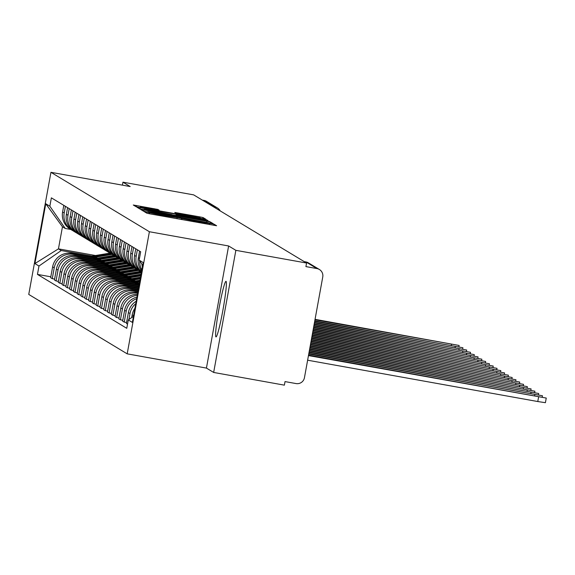 <?xml version="1.0" encoding="UTF-8"?>
<svg xmlns="http://www.w3.org/2000/svg" width="575" height="575" viewBox="0 0 575 575"><rect width="100%" height="100%" fill="white"/><g stroke="black" fill="none" stroke-linecap="round" stroke-linejoin="round"><path stroke-width="0.86" d="M146.589 212.01L144.303 211.665L146.841 213.203L150.571 213.972L216.61 225.738L214.065 224.2L211.463 223.661L199.115 221.979L179.026 217.832L161.446 215.208L146.589 212.01M215.948 336.893A28.233 2.07 -79.8 0 0 216.006 336.914A28.233 2.07 -79.8 0 0 222.963 309.875A28.233 2.07 -79.8 0 0 226.047 281.355A28.233 2.07 -79.8 0 0 225.989 281.333A28.233 2.07 -79.8 0 0 219.032 308.365A28.233 2.07 -79.8 0 0 215.948 336.893M157.881 209.437L133.285 205.009L136.11 206.72L139.833 207.489L205.872 219.255L203.054 217.551L199.324 216.782L174.793 212.463L176 213.203L200.272 217.954L191.554 216.638L150.226 209.214L140.235 207.129L159.095 210.17L157.881 209.437L157.78 210.012M228.62 245.971L206.432 368.086L213.663 372.449L235.858 250.333L228.62 245.971L149.385 231.732L50.945 172.313L130.18 186.544L122.949 182.174L193.66 194.875L306.568 263.034L305.922 266.599L316.94 268.575L305.936 261.934A7.238 0.532 -79.8 0 0 305.922 261.927A7.238 0.532 -79.8 0 0 305.907 261.927M235.858 250.333L306.568 263.034M143.958 209.976L140.695 209.487L143.52 211.19L147.243 211.959L213.282 223.732L210.464 222.022L206.734 221.253L143.958 209.976L143.721 211.255M139.811 208.955L137.001 207.259L140.25 207.74L203.033 219.018L207.963 220.513L179.249 215.46L175.993 214.964L176.798 215.46L209.645 221.533L139.811 208.955M213.663 372.449L284.381 385.149L285.027 381.592L296.039 383.568A7.238 7.216 121.1 0 0 304.441 377.725L322.755 276.97A7.238 7.216 121.1 0 0 316.94 268.575M206.432 368.086L127.19 353.848L28.75 294.429L50.945 172.313M122.949 182.174L122.403 185.143M202.328 200.107L204.024 200.416A7.238 7.216 -58.9 0 1 206.475 201.336L217.472 207.978A7.238 7.216 121.1 0 0 215.028 207.057L204.024 200.416M141.91 264.112A16.653 16.603 121.1 0 0 142.406 267.174M134.938 308.25A16.653 16.603 121.1 0 0 132.178 314.856L131.682 317.58M141.896 269.97A16.653 16.603 -58.9 0 1 139.703 260.928M128.908 319.513L129.993 313.533A16.653 16.603 -58.9 0 1 135.772 303.665M139.56 251.095L138.352 257.744A16.653 16.603 121.1 0 0 141.694 271.069M136.21 301.25A16.653 16.603 121.1 0 0 128.39 312.57L126.414 323.43L127.528 324.099M141.543 271.889A16.653 16.603 -58.9 0 1 136.167 256.421L137.375 249.773M126.579 322.532L124.229 322.108L126.205 311.248A16.653 16.603 -58.9 0 1 136.685 298.633M135.772 248.803L134.564 255.458A16.653 16.603 121.1 0 0 141.5 272.126M136.972 297.074A16.653 16.603 121.1 0 0 124.603 310.284L122.626 321.137L124.229 322.108M121.62 275.166L140.357 272.076A21.721 21.656 121.1 0 1 141.249 271.953A16.653 16.603 -58.9 0 1 132.379 254.136L133.587 247.487M122.791 320.246L120.441 319.822L122.417 308.962A16.653 16.603 -58.9 0 1 137.288 295.334M131.984 246.517L130.777 253.165A16.653 16.603 121.1 0 0 138.518 270.358L140.12 271.328M137.475 294.292A16.653 16.603 121.1 0 0 120.815 307.999L118.838 318.852L120.441 319.822M117.832 272.881L136.57 269.79A21.721 21.656 121.1 0 1 137.461 269.661A16.653 16.603 -58.9 0 1 128.592 251.85L129.799 245.202M119.003 317.953L116.653 317.537L118.63 306.676A16.653 16.603 -58.9 0 1 137.677 293.185M128.196 244.231L126.989 250.88A16.653 16.603 121.1 0 0 134.73 268.072L136.333 269.043M137.799 292.531L136.347 292.265A16.653 16.603 121.1 0 0 117.027 305.706L115.05 316.566L116.653 317.537M133.666 267.368A16.653 16.603 -58.9 0 1 124.804 249.564L126.011 242.916M115.216 315.668L112.865 315.251L114.842 304.391A16.653 16.603 -58.9 0 1 134.162 290.95L137.957 291.633M124.408 241.946L123.201 248.594A16.653 16.603 121.1 0 0 130.942 265.787L132.545 266.757M138.079 290.972L132.559 289.98A16.653 16.603 121.1 0 0 113.239 303.42L111.263 314.281L112.865 315.251M110.256 268.309L128.994 265.219A21.721 21.656 121.1 0 1 129.885 265.089A16.653 16.603 -58.9 0 1 121.016 247.279L122.223 240.623M111.428 313.382L109.077 312.965L111.054 302.105A16.653 16.603 -58.9 0 1 130.374 288.664L138.244 290.073M120.621 239.66L119.413 246.308A16.653 16.603 121.1 0 0 127.154 263.501L128.757 264.464M138.359 289.419L128.771 287.694A16.653 16.603 121.1 0 0 109.451 301.135L107.475 311.995L109.077 312.965M106.468 266.017L125.206 262.933A21.721 21.656 121.1 0 1 126.097 262.804A16.653 16.603 -58.9 0 1 117.228 244.986L118.436 238.338M107.64 311.097L105.29 310.673L107.266 299.819A16.653 16.603 -58.9 0 1 126.586 286.379L138.525 288.521M116.833 237.374L115.625 244.023A16.653 16.603 121.1 0 0 123.366 261.215L124.969 262.178M138.64 287.859L124.983 285.408A16.653 16.603 121.1 0 0 105.663 298.849L103.687 309.709L105.29 310.673M102.681 263.731L121.418 260.647A21.721 21.656 121.1 0 1 122.31 260.518A16.653 16.603 -58.9 0 1 113.44 242.7L114.648 236.052M103.852 308.811L101.502 308.387L103.478 297.527A16.653 16.603 -58.9 0 1 122.798 284.086L138.805 286.961M113.045 235.089L111.837 241.737A16.653 16.603 121.1 0 0 119.578 258.93L121.181 259.893M138.927 286.307L121.196 283.123A16.653 16.603 121.1 0 0 101.876 296.563L99.899 307.424L101.502 308.387M118.507 258.225A16.653 16.603 -58.9 0 1 109.653 240.415L110.86 233.766M100.064 306.525L97.714 306.101L99.691 295.241A16.653 16.603 -58.9 0 1 119.011 281.8L139.093 285.408M109.257 232.796L108.05 239.452A16.653 16.603 121.1 0 0 115.791 256.637L117.393 257.607M139.208 284.747L117.408 280.837A16.653 16.603 121.1 0 0 98.088 294.278L96.111 305.131L97.714 306.101M114.72 255.94A16.653 16.603 -58.9 0 1 105.865 238.129L107.072 231.481M96.277 304.24L93.926 303.816L95.903 292.955A16.653 16.603 -58.9 0 1 115.223 279.515L137.511 283.518M105.469 230.51L104.262 237.159A16.653 16.603 121.1 0 0 112.003 254.351L113.606 255.322M139.488 283.195L113.62 278.544A16.653 16.603 121.1 0 0 94.3 291.992L92.323 302.845L93.926 303.816M91.317 256.874L110.055 253.783A21.721 21.656 121.1 0 1 110.946 253.654A16.653 16.603 -58.9 0 1 102.077 235.843L103.284 229.195M92.489 301.947L90.138 301.53L92.115 290.67A16.653 16.603 -58.9 0 1 111.435 277.229L133.723 281.232M101.682 228.225L100.474 234.873A16.653 16.603 121.1 0 0 108.215 252.066L109.818 253.036M135.7 280.909L109.832 276.259A16.653 16.603 121.1 0 0 90.512 289.699L88.536 300.56L90.138 301.53M107.144 251.361A16.653 16.603 -58.9 0 1 98.289 233.558L99.497 226.909M88.701 299.661L86.351 299.244L88.327 288.384A16.653 16.603 -58.9 0 1 107.647 274.943L129.936 278.947M97.894 225.939L96.686 232.588A16.653 16.603 121.1 0 0 104.427 249.78L106.03 250.75M131.912 278.623L106.044 273.973A16.653 16.603 121.1 0 0 86.724 287.414L84.748 298.274L86.351 299.244M103.356 249.076A16.653 16.603 -58.9 0 1 94.501 231.272L95.709 224.617M84.913 297.376L82.563 296.952L84.539 286.098A16.653 16.603 -58.9 0 1 103.859 272.658L126.148 276.661M94.106 223.653L92.898 230.302A16.653 16.603 121.1 0 0 100.639 247.494L102.242 248.458M128.124 276.331L102.257 271.688A16.653 16.603 121.1 0 0 82.937 285.128L80.96 295.988L82.563 296.952M99.568 246.79A16.653 16.603 -58.9 0 1 90.713 228.979L91.921 222.331M81.125 295.09L78.775 294.666L80.752 283.813A16.653 16.603 -58.9 0 1 100.072 270.365L122.36 274.376M90.318 221.368L89.111 228.016A16.653 16.603 121.1 0 0 96.852 245.209L98.454 246.172M124.337 274.045L98.469 269.402A16.653 16.603 121.1 0 0 79.149 282.842L77.172 293.703L78.775 294.666M95.781 244.504A16.653 16.603 -58.9 0 1 86.926 226.694L88.133 220.045M77.337 292.804L74.987 292.38L76.964 281.52A16.653 16.603 -58.9 0 1 96.284 268.079L118.572 272.083M86.53 219.082L85.323 225.731A16.653 16.603 121.1 0 0 93.064 242.923L94.667 243.886M120.549 271.759L94.681 267.116A16.653 16.603 121.1 0 0 75.361 280.557L73.384 291.417L74.987 292.38M91.993 242.219A16.653 16.603 -58.9 0 1 83.138 224.408L84.345 217.76M73.55 290.519L71.199 290.095L73.176 279.234A16.653 16.603 -58.9 0 1 92.496 265.794L114.784 269.797M82.743 216.789L81.535 223.445A16.653 16.603 121.1 0 0 89.276 240.63L90.879 241.601M116.761 269.474L90.893 264.831A16.653 16.603 121.1 0 0 71.573 278.271L69.597 289.124L71.199 290.095M88.205 239.933A16.653 16.603 -58.9 0 1 79.35 222.123L80.558 215.474M69.762 288.233L67.412 287.809L69.388 276.949A16.653 16.603 -58.9 0 1 88.708 263.508L110.997 267.512M78.955 214.504L77.747 221.152A16.653 16.603 121.1 0 0 85.488 238.345L87.091 239.315M112.973 267.188L87.105 262.538A16.653 16.603 121.1 0 0 67.785 275.986L65.809 286.839L67.412 287.809M84.417 237.647A16.653 16.603 -58.9 0 1 75.562 219.837L76.77 213.188M65.974 285.94L63.624 285.523L65.593 274.663A16.653 16.603 -58.9 0 1 84.92 261.223L107.209 265.226M75.167 212.218L73.959 218.867A16.653 16.603 121.1 0 0 81.7 236.059L83.303 237.029M109.185 264.902L83.317 260.252A16.653 16.603 121.1 0 0 63.998 273.693L62.021 284.553L63.624 285.523M80.629 235.355A16.653 16.603 -58.9 0 1 71.774 217.551L72.982 210.903M62.186 283.655L59.836 283.238L61.805 272.377A16.653 16.603 -58.9 0 1 81.132 258.937L103.421 262.94M71.379 209.932L70.172 216.581A16.653 16.603 121.1 0 0 77.913 233.773L79.515 234.744M105.397 262.617L79.53 257.967A16.653 16.603 121.1 0 0 60.203 271.407L58.233 282.268L59.836 283.238M76.842 233.069A16.653 16.603 -58.9 0 1 67.987 215.266L69.194 208.61M58.398 281.369L56.048 280.945L58.017 270.092A16.653 16.603 -58.9 0 1 77.345 256.651L99.633 260.655M67.591 207.647L66.384 214.295A16.653 16.603 121.1 0 0 74.125 231.488L75.728 232.451M101.61 260.324L75.742 255.681A16.653 16.603 121.1 0 0 56.415 269.122L54.445 279.982L56.048 280.945M73.054 230.783A16.653 16.603 -58.9 0 1 64.199 212.973L65.406 206.324M54.611 279.083L52.26 278.659L54.23 267.806A16.653 16.603 -58.9 0 1 73.557 254.358L95.845 258.369M63.803 205.361L62.596 212.01A16.653 16.603 121.1 0 0 70.337 229.202L71.94 230.165M97.822 258.038L71.954 253.395A16.653 16.603 121.1 0 0 52.627 266.836L50.658 277.696L52.26 278.659M142.744 265.312L139.157 260.13L143.232 262.595L132.365 322.402L128.29 319.944L133.465 316.336M70.768 229.461L65.248 228.469L62.459 226.787L58.449 248.86L61.238 250.542L38.978 266.031L37.454 274.397L126.766 328.311L128.29 319.944M38.978 266.031L34.895 263.566L45.77 203.758L49.845 206.217L65.248 228.469M139.157 260.13L140.674 251.764L51.369 197.85L49.845 206.217M149.385 231.732L127.19 353.848M95.493 255.516L58.449 248.86L34.895 263.566M61.238 250.542L92.058 256.076M50.823 276.798L37.454 274.397M62.459 226.787L45.77 203.758M148.142 211.909L208.136 222.69L158.19 213.246L147.768 211.672L148.106 212.118M152.828 210.709L144.117 209.401L154.107 211.485L171.925 214.59L152.828 210.709M308.466 355.573L546.25 398.058L308.552 355.113M546.25 398.058L545.409 402.687L537.776 401.537L307.625 360.202M308.753 354.013L542.462 395.772L308.832 353.56M309.034 352.461L538.674 393.487L309.113 352.001M309.314 350.908L534.887 391.201L309.4 350.448M309.602 349.348L531.099 388.916L309.681 348.888M309.882 347.796L527.311 386.63L309.961 347.336M310.162 346.236L523.523 384.344L310.248 345.783M310.442 344.684L519.735 382.052L310.529 344.224M310.73 343.124L515.947 379.766L310.809 342.671M311.01 341.572L512.16 377.48L311.097 341.112M311.291 340.019L508.372 375.195L311.377 339.559M139.366 283.885L136.771 284.316M139.495 283.195L134.823 283.964M311.578 338.459L504.584 372.909L311.657 337.999M139.308 284.215L137.698 284.481M139.912 280.887L132.983 282.023M140.034 280.19L131.035 281.678M311.858 336.907L500.796 370.623L311.945 336.447M139.854 281.211L133.91 282.188M139.725 281.901L135.858 282.541M140.458 277.883L129.195 279.738M140.58 277.193L127.247 279.393M312.139 335.347L497.008 368.338L312.225 334.894M140.393 278.214L130.115 279.903M140.271 278.904L132.07 280.255M141.004 274.886L125.407 277.452M141.127 274.189L123.46 277.1M312.426 333.795L493.221 366.045L312.505 333.335M140.94 275.209L126.327 277.617M140.817 275.899L128.282 277.969M140.3 271.429A21.721 21.656 121.1 0 0 139.481 271.551L119.672 274.814M312.707 332.242L489.433 363.759L312.793 331.782M141.486 272.219A21.721 21.656 121.1 0 0 140.767 272.327L122.54 275.332M141.364 272.902L124.495 275.684M136.512 269.143A21.721 21.656 121.1 0 0 135.693 269.265L115.884 272.528M312.987 330.683L485.645 361.474L313.073 330.223M137.827 269.919A21.721 21.656 121.1 0 0 136.979 270.042L118.752 273.046M138.668 270.451A21.721 21.656 121.1 0 0 137.856 270.566L120.707 273.398M133.673 267.375A21.721 21.656 121.1 0 0 132.782 267.504L114.044 270.595M132.724 266.857A21.721 21.656 121.1 0 0 131.905 266.98L112.096 270.243M313.274 329.13L481.857 359.188L313.353 328.67M134.04 267.634A21.721 21.656 121.1 0 0 133.192 267.756L114.964 270.76M134.881 268.166A21.721 21.656 121.1 0 0 134.068 268.281L116.919 271.105M128.929 264.572A21.721 21.656 121.1 0 0 128.117 264.694L108.308 267.957M313.555 327.57L478.062 356.902L313.641 327.11M130.252 265.348A21.721 21.656 121.1 0 0 129.404 265.47L111.176 268.475M131.093 265.88A21.721 21.656 121.1 0 0 130.281 265.995L113.131 268.82M125.142 262.286A21.721 21.656 121.1 0 0 124.329 262.401L104.521 265.672M313.835 326.018L474.274 354.617L313.921 325.558M126.464 263.055A21.721 21.656 121.1 0 0 125.616 263.178L107.388 266.182M127.305 263.587A21.721 21.656 121.1 0 0 126.493 263.709L109.343 266.534M121.354 260.001A21.721 21.656 121.1 0 0 120.542 260.116L100.733 263.379M314.123 324.458L470.487 352.324L314.202 324.005M122.676 260.77A21.721 21.656 121.1 0 0 121.828 260.892L103.601 263.896M123.517 261.302A21.721 21.656 121.1 0 0 122.705 261.424L105.556 264.248M118.522 258.232A21.721 21.656 121.1 0 0 117.631 258.355L98.893 261.445M117.566 257.715A21.721 21.656 121.1 0 0 116.754 257.83L96.945 261.093M314.403 322.906L466.699 350.038L314.489 322.446M118.888 258.484A21.721 21.656 121.1 0 0 118.04 258.606L99.813 261.611M119.729 259.016A21.721 21.656 121.1 0 0 118.917 259.138L101.768 261.963M114.734 255.947A21.721 21.656 121.1 0 0 113.843 256.069L95.105 259.16M113.778 255.422A21.721 21.656 121.1 0 0 112.966 255.544L93.157 258.808M314.683 321.353L462.911 347.753L314.769 320.893M115.101 256.198A21.721 21.656 121.1 0 0 114.253 256.321L96.025 259.325M115.942 256.73A21.721 21.656 121.1 0 0 115.129 256.845L97.98 259.677M109.99 253.137A21.721 21.656 121.1 0 0 109.178 253.259L89.369 256.522M314.971 319.793L459.123 345.467L315.05 319.333M111.313 253.913A21.721 21.656 121.1 0 0 110.465 254.035L92.237 257.039M112.154 254.445A21.721 21.656 121.1 0 0 111.342 254.56L94.192 257.392M56.415 269.122L58.017 270.092M60.203 271.407L61.805 272.377M63.998 273.693L65.593 274.663M67.785 275.986L69.388 276.949M71.573 278.271L73.176 279.234M75.361 280.557L76.964 281.52M79.149 282.842L80.752 283.813M82.937 285.128L84.539 286.098M86.724 287.414L88.327 288.384M90.512 289.699L92.115 290.67M94.3 291.992L95.903 292.955M98.088 294.278L99.691 295.241M101.876 296.563L103.478 297.527M105.663 298.849L107.266 299.819M109.451 301.135L111.054 302.105M113.239 303.42L114.842 304.391M117.027 305.706L118.63 306.676M120.815 307.999L122.417 308.962M124.603 310.284L126.205 311.248M128.39 312.57L129.993 313.533M132.178 314.856L133.587 315.704M52.627 266.836L54.23 267.806M71.954 253.395L73.557 254.358M75.742 255.681L77.345 256.651M66.384 214.295L67.987 215.266M79.53 257.967L81.132 258.937M70.172 216.581L71.774 217.551M83.317 260.252L84.92 261.223M73.959 218.867L75.562 219.837M87.105 262.538L88.708 263.508M77.747 221.152L79.35 222.123M90.893 264.831L92.496 265.794M81.535 223.445L83.138 224.408M94.681 267.116L96.284 268.079M85.323 225.731L86.926 226.694M98.469 269.402L100.072 270.365M89.111 228.016L90.713 228.979M102.257 271.688L103.859 272.658M92.898 230.302L94.501 231.272M106.044 273.973L107.647 274.943M96.686 232.588L98.289 233.558M109.832 276.259L111.435 277.229M100.474 234.873L102.077 235.843M113.62 278.544L115.223 279.515M104.262 237.159L105.865 238.129M117.408 280.837L119.011 281.8M108.05 239.452L109.653 240.415M121.196 283.123L122.798 284.086M111.837 241.737L113.44 242.7M124.983 285.408L126.586 286.379M115.625 244.023L117.228 244.986M128.771 287.694L130.374 288.664M119.413 246.308L121.016 247.279M132.559 289.98L134.162 290.95M123.201 248.594L124.804 249.564M136.347 292.265L137.698 293.077M126.989 250.88L128.592 251.85M130.777 253.165L132.379 254.136M134.564 255.458L136.167 256.421M138.352 257.744L139.466 258.412M62.596 212.01L64.199 212.973M304.24 261.632L305.936 261.934A7.238 7.216 121.1 0 1 308.387 262.854A7.238 7.238 0 0 0 305.922 261.927L304.232 261.625M213.325 206.748L215.028 207.057A7.238 0.532 -79.8 0 1 215.107 207.827M220.175 210.881A7.238 7.216 121.1 0 0 217.472 207.978A7.238 7.238 0 0 1 220.182 210.888M149.342 213.742L149.522 212.743M161.323 215.898L161.446 215.208M166.549 216.84L166.678 216.15M176.892 218.701L177.071 217.738M181.427 219.513L181.628 218.371M181.779 219.578L181.959 218.572M193.761 221.727L193.883 221.037M198.986 222.669L199.115 221.979M209.329 224.523L209.508 223.567M213.864 225.335L214.065 224.2M148.99 213.677L149.191 212.549M206.576 222.13L206.734 221.253M210.234 223.28L210.464 222.022M140.02 209.02L140.25 207.74M202.903 219.708L203.033 219.018M206.655 220.362L206.756 219.787M175.9 215.539L176 214.978L175.885 215.539M177.927 213.634L178.049 212.958M199.173 217.623L199.324 216.782M202.824 218.802L203.054 217.551M136.311 206.784L136.541 205.505M154.028 209.357L154.157 208.667M537.776 401.537L538.617 396.908M534.628 395.722L534.829 394.622M530.84 393.437L531.041 392.337M527.052 391.144L527.253 390.051M523.264 388.858L523.466 387.766M519.477 386.573L519.678 385.473M515.689 384.287L515.89 383.187M511.901 382.001L512.102 380.902M508.113 379.716L508.314 378.616M504.325 377.423L504.527 376.33M500.537 375.137L500.739 374.045M496.75 372.852L496.951 371.759M492.962 370.566L493.163 369.466M489.174 368.28L489.375 367.181M485.386 365.995L485.588 364.895M140.357 272.076L139.481 271.551M141.4 272.708L140.767 272.327M481.598 363.709L481.8 362.609M136.57 269.79L135.693 269.265M137.856 270.566L136.979 270.042M477.811 361.416L478.012 360.324M132.782 267.504L131.905 266.98M134.068 268.281L133.192 267.756M474.023 359.131L474.224 358.038M128.994 265.219L128.117 264.694M130.281 265.995L129.404 265.47M470.235 356.845L470.429 355.752M125.206 262.933L124.329 262.401M126.493 263.709L125.616 263.178M466.447 354.559L466.641 353.46M121.418 260.647L120.542 260.116M122.705 261.424L121.828 260.892M462.659 352.274L462.853 351.174M117.631 258.355L116.754 257.83M118.917 259.138L118.04 258.606M458.872 349.988L459.066 348.888M113.843 256.069L112.966 255.544M115.129 256.845L114.253 256.321M455.084 347.702L455.278 346.603M110.055 253.783L109.178 253.259M111.342 254.56L110.465 254.035M451.296 345.41L451.49 344.317M308.387 262.854L319.384 269.495M176.92 218.701L177.1 217.724M209.357 224.53L209.537 223.546M147.703 212.046L147.768 211.672M144.037 209.818L144.117 209.401M140.156 207.546L140.235 207.129M200.201 218.327L200.272 217.954M542.218 397.124L542.462 395.772M538.43 394.838L538.674 393.487M534.642 392.552L534.887 391.201M530.854 390.267L531.099 388.916M527.067 387.974L527.311 386.63M523.279 385.688L523.523 384.344M519.491 383.403L519.735 382.052M515.703 381.117L515.947 379.766M511.915 378.832L512.16 377.48M508.128 376.546L508.372 375.195M504.34 374.26L504.584 372.909M500.552 371.967L500.796 370.623M496.764 369.682L497.008 368.338M492.969 367.396L493.221 366.045M489.181 365.111L489.433 363.759M485.393 362.825L485.645 361.474M481.606 360.539L481.857 359.188M477.818 358.254L478.062 356.902M474.03 355.961L474.274 354.617M470.242 353.675L470.487 352.324M466.454 351.39L466.699 350.038M462.667 349.104L462.911 347.753M458.879 346.818L459.123 345.467"/></g></svg>
